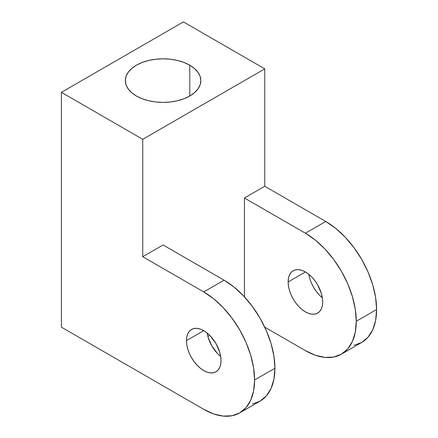 <?xml version="1.0" encoding="UTF-8"?>
<svg xmlns="http://www.w3.org/2000/svg" width="438" height="438" viewBox="0 0 438 438"><rect width="100%" height="100%" fill="white"/><g stroke="black" fill="none" stroke-linecap="round" stroke-linejoin="round"><path stroke-width="0.66" d="M189.769 65.191L189.769 96.01L184.048 98.72L177.521 100.735L170.442 101.977L163.078 102.393L155.714 101.977L148.635 100.735L142.109 98.72L136.388 96.01A37.745 21.79 180 0 1 125.334 80.603A37.745 21.79 180 0 1 148.635 60.471A37.745 21.79 180 0 1 189.769 65.191L194.461 68.492L197.949 72.265L200.1 76.349L200.823 80.603L200.1 84.852L197.949 88.941L194.461 92.708L189.769 96.01L189.769 65.191A37.745 21.79 180 0 1 200.823 80.603A37.745 21.79 180 0 1 177.521 100.735A37.745 21.79 180 0 1 136.388 96.01L131.696 92.708L128.208 88.941L126.056 84.852L125.334 80.603L126.056 76.349L128.208 72.265L131.696 68.492L136.388 65.191L142.109 62.481L148.635 60.471L155.714 59.229L163.078 58.812L170.442 59.229L177.521 60.471L184.048 62.481L189.769 65.191M308.812 274.314A24.446 14.115 -120 0 0 322.373 297.807L321.393 293.515L317.649 284.875L315.026 280.878L312.037 277.309L308.795 274.303L305.423 271.971L302.05 270.41L298.809 269.671L295.82 269.792L293.203 270.761L291.051 272.546L289.458 275.075L288.472 278.25L288.138 281.952L305.423 271.971L288.138 281.952L288.472 286.036L289.458 290.35L291.051 294.725L293.203 298.99L295.82 302.981L298.809 306.551L302.05 309.562L305.423 311.889L308.795 313.455L312.037 314.188L315.026 314.073L317.649 313.099A24.446 14.115 60 0 1 298.809 306.551A24.446 14.115 60 0 1 288.138 281.952A24.446 14.115 60 0 1 293.203 270.761A24.446 14.115 60 0 1 312.037 277.309A24.446 14.115 60 0 1 322.707 301.913A24.446 14.115 60 0 1 317.649 313.099L319.795 311.319L321.393 308.79L322.379 305.615L322.707 301.913L322.379 297.824M207.136 333.017A24.446 14.115 -120 0 0 220.697 356.51M186.462 340.655L203.747 330.674L200.374 329.113L197.133 328.374L194.144 328.495L191.526 329.464L189.375 331.248L187.782 333.778L186.796 336.953L186.462 340.655L186.796 344.739L187.782 349.053L189.375 353.422L191.526 357.693L194.144 361.684L197.133 365.254L200.374 368.259L203.747 370.592L207.119 372.158L210.366 372.891L213.35 372.771L215.972 371.802A24.446 14.115 60 0 1 197.133 365.254A24.446 14.115 60 0 1 186.462 340.655A24.446 14.115 60 0 1 191.526 329.464A24.446 14.115 60 0 1 210.366 336.012A24.446 14.115 60 0 1 221.031 360.611A24.446 14.115 60 0 1 215.972 371.802L218.119 370.017L219.717 367.493L220.703 364.317L221.031 360.611L220.703 356.527L219.717 352.218L215.972 343.578L210.366 336.012L207.119 333.006L203.747 330.674L186.462 340.655M163.078 244.968L142.744 256.712L142.744 139.306L264.755 68.859L264.755 186.265L244.42 198.009L244.42 296.833L244.42 198.009L264.755 186.265L264.755 68.859L183.412 21.9L61.402 92.341L142.744 139.306L142.744 256.712L203.747 291.932L213.667 298.787L223.205 307.629L231.992 318.13L239.696 329.88L246.019 342.423L250.717 355.284L253.607 367.969L254.588 379.987L253.607 390.871L250.717 400.217L246.019 407.652L239.696 412.897L231.992 415.75L223.205 416.1L213.667 413.932L203.747 409.338L61.402 327.153L61.402 92.341L61.402 327.153L203.747 409.338A71.898 41.511 60 0 0 239.696 412.897L260.03 401.159L266.353 395.914L271.051 388.473L273.947 379.133L274.922 368.243L273.947 356.225L271.051 343.545L266.353 330.685L260.03 318.136L252.326 306.392L243.539 295.891L234.001 287.043L224.086 280.189L163.078 244.968L224.086 280.189L203.747 291.932L142.744 256.712L163.078 244.968M209.78 335.409L207.886 336.504L209.78 335.409M325.757 221.486L264.755 186.265L325.757 221.486L305.423 233.23L244.42 198.009L305.423 233.23L315.344 240.084L324.881 248.932L333.668 259.427L341.372 271.177L347.695 283.72L352.393 296.586L355.284 309.266L356.264 321.284L355.284 332.168L352.393 341.514L347.695 348.949L341.372 354.194L333.668 357.047L324.881 357.397L315.344 355.234L305.423 350.635L264.755 327.153L305.423 350.635A71.898 41.511 60 0 0 341.372 354.194L361.706 342.456L368.03 337.211L372.727 329.77L375.623 320.43L376.598 309.54L375.623 297.528L372.727 284.842L368.03 271.982L361.706 259.438L354.003 247.689L345.215 237.188L335.678 228.34L325.757 221.486L305.423 233.23A71.898 41.511 60 0 1 356.264 321.284L376.598 309.54A71.898 41.511 -120 0 0 325.757 221.486M354.003 345.308L361.706 342.456A71.898 41.511 -120 0 0 376.598 309.54L356.264 321.284A71.898 41.511 60 0 1 341.372 354.194M322.39 297.818L319.143 294.812L316.154 291.243L313.537 287.246L311.385 282.981L309.792 278.612L308.806 274.298M61.402 92.341L142.744 139.306L264.755 68.859L183.412 21.9L61.402 92.341M252.326 404.011L260.03 401.159A71.898 41.511 -120 0 0 274.922 368.243A71.898 41.511 -120 0 0 224.086 280.189L203.747 291.932A71.898 41.511 60 0 1 254.588 379.987L274.922 368.243L254.588 379.987A71.898 41.511 60 0 1 239.696 412.897M220.714 356.521L217.467 353.515L211.861 345.949L208.116 337.309L207.13 333"/></g></svg>
